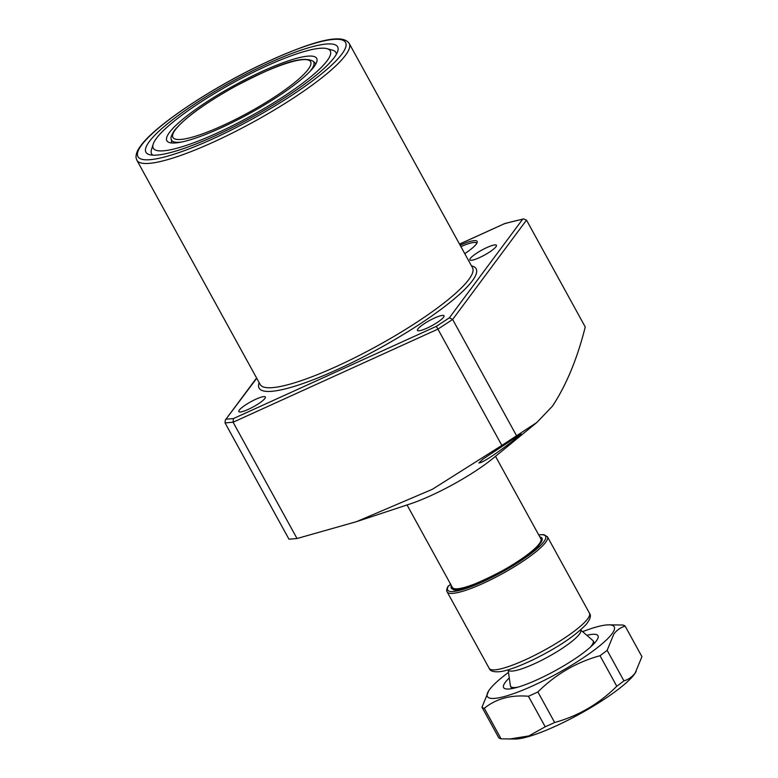 <?xml version="1.0" encoding="UTF-8"?>
<svg xmlns="http://www.w3.org/2000/svg" width="778" height="778" viewBox="0 0 778 778"><rect width="100%" height="100%" fill="white"/><g stroke="black" fill="none" stroke-linecap="round" stroke-linejoin="round"><path stroke-width="1.17" d="M460.129 245.226A28.271 5.281 151.2 0 1 477.167 242.503A28.271 5.281 151.2 0 1 476.253 244.136A28.271 5.281 151.2 0 1 464.767 253.667M476.7 243.485A26.929 5.028 -28.8 0 0 476.593 243.183A26.929 5.028 -28.8 0 0 460.897 246.626M169.516 132.386A85.483 15.959 151.2 0 1 248.659 77.888A85.483 15.959 151.2 0 1 316.685 58.36A85.483 15.959 151.2 0 1 314.04 66.704A85.483 15.959 151.2 0 1 234.888 121.203A85.483 15.959 151.2 0 1 166.862 140.73A85.483 15.959 151.2 0 1 169.516 132.386M327.12 60.762A100.965 18.847 151.2 0 1 225.221 129.265A100.965 18.847 151.2 0 1 153.178 144.163A100.965 18.847 151.2 0 1 156.427 138.338A100.965 18.847 151.2 0 1 241.413 78.335A100.965 18.847 151.2 0 1 326.916 48.654A100.965 18.847 151.2 0 1 327.12 60.762M152.799 155.162A105.176 19.635 151.2 0 1 151.486 149.648L153.178 144.163M149.318 141.567A109.387 20.422 151.2 0 1 259.706 67.355A109.387 20.422 151.2 0 1 337.749 51.212A109.387 20.422 151.2 0 1 334.239 57.523A109.387 20.422 151.2 0 1 242.162 122.525A109.387 20.422 151.2 0 1 149.541 154.686A109.387 20.422 151.2 0 1 149.318 141.567M326.916 48.654L332.459 50.152A105.176 19.635 151.2 0 1 336.407 54.227M239.274 410.113A15.142 2.83 151.2 0 1 253.297 400.456A15.142 2.83 151.2 0 1 265.347 397.004A15.142 2.83 151.2 0 1 264.88 398.482A15.142 2.83 151.2 0 1 250.856 408.139A15.142 2.83 151.2 0 1 238.807 411.591A15.142 2.83 151.2 0 1 239.274 410.113M518.916 434.99C530.684 427.589 491.511 458.407 480.736 462.56L478.84 462.998L483.012 459.059L520.628 434.221M417.932 328.919A15.142 2.83 151.2 0 1 431.955 319.262A15.142 2.83 151.2 0 1 444.005 315.8A15.142 2.83 151.2 0 1 443.538 317.278A15.142 2.83 151.2 0 1 429.514 326.935A15.142 2.83 151.2 0 1 417.465 330.397A15.142 2.83 151.2 0 1 417.932 328.919M470.35 258.413A15.142 2.83 151.2 0 1 484.373 248.756A15.142 2.83 151.2 0 1 496.422 245.303A15.142 2.83 151.2 0 1 495.956 246.782A15.142 2.83 151.2 0 1 481.932 256.429A15.142 2.83 151.2 0 1 469.883 259.891A15.142 2.83 151.2 0 1 470.35 258.413M536.908 422.425L552.516 406.077C566.452 384.838 577.364 358.464 585.241 326.954L526.502 220.106L452.64 319.466L516.573 435.768L536.908 422.425L493.135 458.271A67.316 12.565 151.2 0 1 409.967 503.988L356.509 521.659L432.364 489.294L501.859 445.424L437.917 329.123L233.089 422.221L297.021 538.522L356.509 521.659M516.573 435.768L501.859 445.424M297.021 538.522L288.978 539.203L225.046 422.901L225.309 420.052L256.584 377.991M464.719 253.579A26.929 5.028 151.2 0 1 465.273 253.336M256.74 378.264L225.309 420.052M526.502 220.106L523.604 218.9L504.796 223.529L459.535 244.146M226.32 419.177L233.419 418.574L233.089 422.221L225.046 422.901M523.604 218.9L522.621 219.27A219.435 40.971 -28.8 0 0 504.377 223.772M233.419 418.574L436.37 326.342L437.917 329.123L452.64 319.466L449.363 317.803L522.621 219.27M495.518 456.316L540.875 538.823A50.482 9.424 151.2 0 1 540.914 538.901A50.482 9.424 151.2 0 1 484.12 579.98A50.482 9.424 151.2 0 1 452.446 587.536A50.482 9.424 151.2 0 1 452.397 587.458L407.04 504.961M580.612 629.927L592.758 640.42A47.118 8.801 151.2 0 1 593.157 640.897A47.118 8.801 151.2 0 1 590.103 647.403M580.602 629.937L580.699 630.122A41.399 7.731 151.2 0 1 534.155 663.877A41.399 7.731 151.2 0 1 508.151 670.004L510.378 685.71A47.118 8.801 151.2 0 0 510.572 686.293L511.846 688.618M517.701 687.207A47.118 8.801 151.2 0 1 510.572 686.293M586.845 635.305A53.847 10.056 151.2 0 1 598.049 637.863A53.847 10.056 151.2 0 1 596.318 640.965A53.847 10.056 151.2 0 1 550.989 672.97A53.847 10.056 151.2 0 1 505.389 688.802A53.847 10.056 151.2 0 1 505.272 682.345A53.847 10.056 151.2 0 1 509.23 677.978M508.413 672.455A72.364 13.508 -28.8 0 0 489.634 689.454A72.364 13.508 -28.8 0 0 488.779 690.679L481.971 707.221L498.747 737.748A82.458 15.395 -28.8 0 0 501.081 738.837L515.357 739.032A72.364 13.508 -28.8 0 0 577.947 714.963A72.364 13.508 -28.8 0 0 634.265 674.419A72.364 13.508 -28.8 0 0 635.111 673.194L641.928 656.651L625.142 626.125C620.679 627.399 616.915 630.044 613.842 634.041L607.141 650.33L623.927 680.857C628.342 679.612 632.106 676.967 635.227 672.941L636.161 671.599M509.201 739.1L528.855 735.93L545.203 726.788A82.458 15.395 -28.8 0 0 554.665 722.49C578.297 715.984 599.011 703.905 616.789 686.245A82.458 15.395 -28.8 0 0 623.927 680.857M488.779 690.679A72.364 13.508 -28.8 0 0 534.457 685.058A72.364 13.508 -28.8 0 0 611.965 633.856A72.364 13.508 -28.8 0 0 608.532 624.841A72.364 13.508 -28.8 0 0 582.615 631.658M481.971 707.221A82.458 15.395 -28.8 0 0 484.295 708.301L501.081 738.837M545.203 726.788L528.427 696.261C510.757 694.744 496.043 698.751 484.295 708.301M528.427 696.261A82.458 15.395 -28.8 0 0 537.88 691.963L554.665 722.49M616.789 686.245L600.013 655.718C576.372 662.224 555.667 674.302 537.88 691.963M600.013 655.718A82.458 15.395 -28.8 0 0 607.141 650.33M625.142 626.125A82.458 15.395 -28.8 0 0 622.818 625.035L608.532 624.841M450.336 583.442L449.849 585.153M538.668 534.797L543.919 534.661L547.411 536.732A57.212 10.678 151.2 0 1 545.641 542.315A57.212 10.678 151.2 0 1 492.669 578.793A57.212 10.678 151.2 0 1 447.136 591.864C446.261 590.842 446.611 588.927 448.177 586.106L450.87 584.686M345.461 55.316A121.164 22.62 151.2 0 1 233.293 132.561A121.164 22.62 151.2 0 1 136.87 160.239L136.072 157.817C135.751 154.19 137.307 150.173 140.75 145.768C154.589 126.357 207.065 90.88 257.275 66.519C304.49 44.113 341.61 31.519 349.225 43.49A121.164 22.62 151.2 0 1 345.461 55.316M141.635 145.058A118.47 22.115 -28.8 0 0 212.394 139.067A118.47 22.115 -28.8 0 0 341.912 54.032A118.47 22.115 -28.8 0 0 271.152 60.032A118.47 22.115 -28.8 0 0 141.635 145.058M136.87 160.239L260.163 384.497A121.164 22.62 -28.8 0 0 356.577 356.82A121.164 22.62 -28.8 0 0 468.755 279.584A121.164 22.62 -28.8 0 0 472.518 267.758L349.225 43.49M471.478 265.872A123.858 23.126 151.2 0 1 472.304 280.868A123.858 23.126 151.2 0 1 346.366 365.349A123.858 23.126 151.2 0 1 259.132 382.611M436.37 326.342L449.363 317.803M175.351 129.732A78.578 14.675 -28.8 0 0 222.284 125.764A78.578 14.675 -28.8 0 0 308.195 69.359A78.578 14.675 -28.8 0 0 261.262 73.336A78.578 14.675 -28.8 0 0 175.351 129.732M181.362 142.082A81.107 15.142 151.2 0 1 171.199 139.136C170.46 137.871 171.549 134.983 174.467 130.451C184.59 118.071 204.526 103.552 234.275 86.873C268.945 68.834 300.133 54.285 313.019 61.17A81.107 15.142 151.2 0 1 311.171 69.913A81.107 15.142 151.2 0 1 310.062 71.333M448.663 585.688A55.87 10.435 -28.8 0 0 484.208 581.117A55.87 10.435 -28.8 0 0 543.861 541.673A55.87 10.435 -28.8 0 0 538.726 534.904M539.844 536.946A51.766 9.667 151.2 0 1 540.389 543.258A51.766 9.667 151.2 0 1 487.446 578.715A51.766 9.667 151.2 0 1 451.366 585.591M587.691 618.811A57.212 10.678 -28.8 0 0 589.461 613.229C591.338 615.417 590.317 619.055 586.418 624.15C577.432 633.574 564.245 643.056 546.856 652.596C526.862 663.683 508.005 670.869 500.001 671.647C493.69 672.211 490.082 671.122 489.187 668.36A57.212 10.678 -28.8 0 0 534.719 655.29A57.212 10.678 -28.8 0 0 587.691 618.811M459.506 244.097L504.65 223.587M593.157 640.897L594.431 643.221M541.848 540.827L540.914 538.901M541.469 540.029C540.768 541.323 543.229 537.647 539.951 543.608C530.119 560.812 451.191 597.776 453.107 588.606L452.446 587.536M171.199 139.136L171.773 142.977M313.019 61.17L315.956 63.718M547.411 536.732L589.461 613.229M447.136 591.864L489.187 668.36"/></g></svg>
